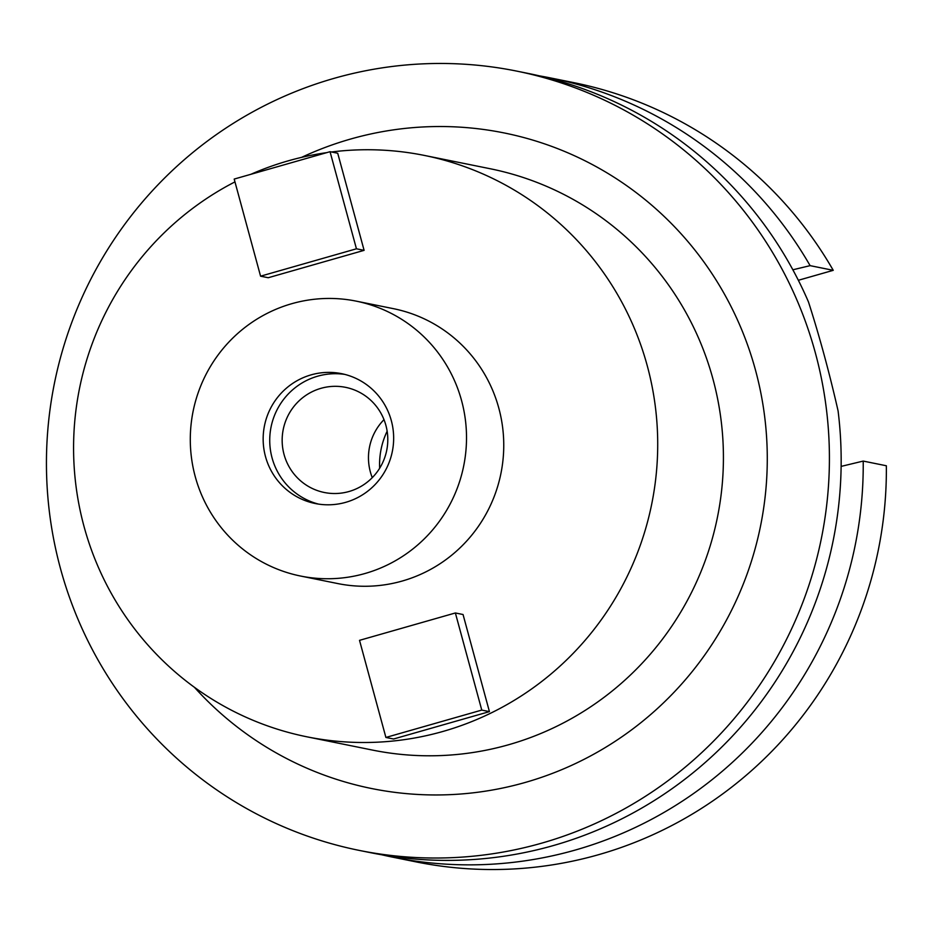 <?xml version="1.0" encoding="UTF-8"?>
<svg xmlns="http://www.w3.org/2000/svg" width="933" height="933" viewBox="0 0 933 933"><rect width="100%" height="100%" fill="white"/><g stroke="black" fill="none" stroke-linecap="round" stroke-linejoin="round"><path stroke-width="1.4" d="M798.356 280.285L833.251 270.325A397.528 391.242 -78.6 0 0 573.678 82.617L550.528 77.94A397.528 391.242 101.4 0 1 810.112 265.648L792.863 269.789M863.212 461.077A397.528 391.242 101.4 0 1 575.626 849.951A397.528 391.242 101.4 0 1 392.945 857.217L416.083 861.894A397.528 391.242 -78.6 0 0 598.764 854.64A397.528 391.242 -78.6 0 0 886.35 465.765L863.212 461.077L841.134 466.395M392.945 857.217A397.528 391.242 101.4 0 1 381.947 854.826M833.251 270.325L810.112 265.648M539.472 75.876A397.528 391.242 101.4 0 1 550.528 77.94M516.719 71.106L528.475 73.485A397.528 391.242 -78.6 0 1 808.491 301.977C819.477 336.195 829.332 372.489 838.079 410.87A397.528 391.242 -78.6 0 1 553.572 845.496A397.528 391.242 -78.6 0 1 370.891 852.75L359.135 850.383A397.528 391.242 101.4 0 1 46.65 476.296A397.528 391.242 101.4 0 1 334.037 78.36A397.528 391.242 101.4 0 1 516.719 71.106A397.528 391.242 101.4 0 1 829.204 445.193A397.528 391.242 101.4 0 1 541.816 843.117A397.528 391.242 101.4 0 1 359.135 850.383M194.426 687.306A334.422 329.139 -78.6 0 0 525.326 782.425A334.422 329.139 -78.6 0 0 755.473 370.063A334.422 329.139 -78.6 0 0 350.528 139.064A334.422 329.139 -78.6 0 0 301.592 157.362M306.864 736.802L372.57 750.097A296.566 291.877 -78.6 0 0 508.858 744.674A296.566 291.877 -78.6 0 0 723.262 447.805A296.566 291.877 -78.6 0 0 490.14 168.733L424.422 155.438A296.566 291.877 101.4 0 1 657.555 434.521A296.566 291.877 101.4 0 1 443.152 731.39A296.566 291.877 101.4 0 1 306.864 736.802A296.566 291.877 101.4 0 1 76.063 486.548A296.566 291.877 101.4 0 1 234.953 181.888M250.919 174.284A296.566 291.877 101.4 0 1 288.134 160.861A296.566 291.877 101.4 0 1 326.772 152.627M331.53 151.986A296.566 291.877 101.4 0 1 424.422 155.438M300.613 576.046L337.851 583.58A140.242 138.026 -78.6 0 0 402.298 581.014A140.242 138.026 -78.6 0 0 503.68 440.633A140.242 138.026 -78.6 0 0 393.446 308.671L356.208 301.137A140.242 138.026 101.4 0 1 466.442 433.11A140.242 138.026 101.4 0 1 365.06 573.492A140.242 138.026 101.4 0 1 300.613 576.046A140.242 138.026 101.4 0 1 190.367 444.085A140.242 138.026 101.4 0 1 291.761 303.703A140.242 138.026 101.4 0 1 356.208 301.137M364.103 250.347L337.723 153.245L330.049 151.694L356.441 248.796L364.103 250.347L268.238 277.731L260.575 276.18L356.441 248.796M489.428 711.634L393.563 739.006L385.9 737.455L359.52 640.341L455.374 612.969L463.048 614.52L489.428 711.634L481.766 710.083L455.374 612.969M345.723 502.327A66.255 65.205 -78.6 0 0 393.621 436.003A66.255 65.205 -78.6 0 0 341.536 373.655A66.255 65.205 -78.6 0 0 311.086 374.868A66.255 65.205 -78.6 0 0 263.188 441.181A66.255 65.205 -78.6 0 0 315.272 503.528A66.255 65.205 -78.6 0 0 345.723 502.327M318.573 504.112A66.255 65.205 101.4 0 1 269.73 440.808A66.255 65.205 101.4 0 1 317.663 376.197A66.255 65.205 101.4 0 1 344.802 374.401M348.989 491.516A53.636 52.784 -78.6 0 0 387.766 437.822A53.636 52.784 -78.6 0 0 345.607 387.347A53.636 52.784 -78.6 0 0 320.964 388.326A53.636 52.784 -78.6 0 0 282.186 442.02A53.636 52.784 -78.6 0 0 324.346 492.496A53.636 52.784 -78.6 0 0 348.989 491.516M372.267 477.649A53.636 52.784 101.4 0 1 383.999 419.64M379.661 468.226A75.725 74.523 101.4 0 1 387.148 431.198M330.049 151.694L234.195 179.066L260.575 276.18M481.766 710.083L385.9 737.455"/></g></svg>
